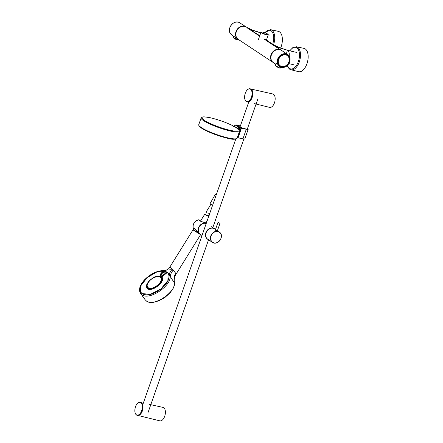 <?xml version="1.0" encoding="UTF-8"?>
<svg xmlns="http://www.w3.org/2000/svg" width="443" height="443" viewBox="0 0 443 443"><rect width="100%" height="100%" fill="white"/><g stroke="black" fill="none" stroke-linecap="round" stroke-linejoin="round"><path stroke-width="0.66" d="M147.331 301.162L146.511 301.074L145.238 299.872L146.511 301.074C153.81 307.077 176.486 291.782 174.487 282.208C173.241 281.261 171.901 279.383 170.472 276.576L169.459 275.347L169.076 275.552L168.34 273.436L164.879 271.138L162.033 270.878L166.003 270.335L164.879 271.138M174.453 282.684L174.487 282.208L174.453 282.684M141.965 294.783L140.619 293.499L140.52 286.399L140.619 293.499L141.965 294.783C149.302 300.83 172.083 285.425 170.095 275.834M169.076 275.552C169.326 279.45 167.05 283.603 162.238 288.011C154.253 294.324 147.558 296.251 142.148 293.792C138.205 290.049 139.767 284.711 146.838 277.794C151.883 273.541 156.944 271.232 162.033 270.878M146.672 301.234L149.053 302.226L153.261 302.364L158.948 300.797L164.84 297.519L170.134 292.806L173.429 287.967L174.597 284.068L174.581 282.357C173.983 280.818 174.132 278.691 175.029 275.983L174.775 275.131C173.977 277.922 173.877 280.281 174.487 282.208M170.472 276.576C170.217 274.937 171.142 272.738 173.246 269.986L170.522 267.411L169.769 267.207L192.965 229.878L198.835 233.395M174.775 275.131L175.733 273.364L175.987 274.283L200.64 234.591M173.246 269.986L175.733 273.364M169.459 275.347L169.78 272.844L168.34 273.436M169.78 272.844L171.197 270.512C169.73 269.078 168.866 268.508 168.6 268.79L166.003 270.335M167.161 269.859L168.6 268.79M172.227 268.895L171.197 270.512M140.996 292.435A16.557 8.694 -35.2 0 0 141.007 292.452A16.557 8.694 -35.2 0 0 142.281 293.676A16.557 8.694 -35.2 0 0 160.881 289.013A16.557 8.694 -35.2 0 0 168.063 273.359A16.557 8.694 -35.2 0 0 168.052 273.337M160.067 276.067L154.768 276.842L149.263 280.546L146.323 285.314L147.43 288.742C152.171 292.568 166.28 281.056 161.8 277.013L167.277 272.484L168.041 273.325L167.908 280.557L160.859 288.98L150.531 294.252L142.258 293.648L140.985 292.419L140.913 285.657L147.148 277.606L156.8 271.996L165.389 271.432M161.219 277.324L159.879 277.025L160.261 276.476C154.662 273.835 142.386 285.491 147.729 288.382C152.22 292.015 165.621 281.106 161.413 277.24L160.914 276.775L166.585 272.279L167.277 272.484M166.203 271.769L166.236 271.764C163.589 269.975 159.375 273.924 160.073 276.51L160.067 276.615M160.87 276.814L161.075 277.379C165.067 281.111 152.231 291.538 147.929 288.055C142.812 285.286 154.552 274.117 159.94 276.626L160.144 276.332L160.914 276.775C161.457 273.093 163.345 271.598 166.585 272.279L167.011 272.766M159.94 276.626L159.812 276.919C157.127 276.094 154.009 277.108 150.465 279.959C147.032 283.321 146.268 285.912 148.184 287.734C150.814 288.93 154.07 287.994 157.952 284.927C161.152 281.848 162.027 279.35 160.582 277.434L160.682 276.925M159.879 277.025A0.476 0.404 126.8 0 0 160.1 276.565C160.726 272.495 162.786 270.9 166.275 271.786M160.427 277.39A0.476 0.393 120.5 0 0 160.637 276.919C161.186 272.799 163.245 271.21 166.817 272.146M161.368 276.532L161.8 277.013L161.413 277.24L161.108 276.692M167.216 272.434L166.767 272.102L167.216 272.434M254.393 103.629L269.649 107.389A6.9 3.694 -76.8 0 0 274.472 102.809A6.9 3.694 -76.8 0 0 272.81 93.96L250.827 89.021M138 415.462L159.873 420.85A6.9 3.694 -76.8 0 0 164.696 416.276A6.9 3.694 -76.8 0 0 163.035 407.422L149.103 404.293M247.532 89.685A6.717 3.599 103.2 0 1 250.04 88.788C248.074 88.606 246.485 90.095 245.267 93.268C244.015 97.776 244.58 100.639 246.961 101.862L247.332 101.945A6.717 3.599 -76.8 0 0 252.006 97.488A6.717 3.599 -76.8 0 0 250.406 88.871L250.04 88.788A6.717 3.599 103.2 0 1 251.646 97.377A6.717 3.599 103.2 0 1 251.635 97.399A6.717 3.599 103.2 0 1 246.961 101.862A6.717 3.599 103.2 0 1 245.117 99.935M137.756 403.152A6.717 3.599 103.2 0 1 140.265 402.25C138.305 402.067 136.71 403.562 135.492 406.729C134.246 411.237 134.81 414.105 137.186 415.324L137.557 415.412A6.717 3.599 -76.8 0 0 142.231 410.954A6.717 3.599 -76.8 0 0 140.636 402.338L140.265 402.25A6.717 3.599 103.2 0 1 141.871 410.838A6.717 3.599 103.2 0 1 141.865 410.866A6.717 3.599 103.2 0 1 137.186 415.324A6.717 3.599 103.2 0 1 135.348 413.402M205.624 222.89L201.044 221.445L198.935 219.75A6.257 5.183 123.5 0 0 193.347 228.743L193.641 229.009L193.851 228.582C194.903 228.92 196.603 230.548 198.946 233.461M206.277 223.322L205.331 222.696C202.03 221.915 200.064 221.118 199.439 220.309L199.583 220.586L199.677 220.11L199.649 220.459M215.846 230.028C214.982 230.078 215.331 230.31 216.876 230.709L217.38 230.797L219.983 223.366L218.571 222.547L217.901 222.641L219.983 223.366M199.477 220.188L198.924 219.739C194.311 221.074 192.445 224.075 193.336 228.738L193.691 229.075M193.94 229.031L193.641 229.009M208.996 215.564L206.333 215.353L204.832 214.096L206.56 215.42M200.38 221.267L204.821 214.096M209.755 213.393L206.543 212.873L205.995 212.214L210.829 204.433M206.543 212.873L209.533 213.249M198.724 124.749C199.223 126.759 198.076 126.177 205.026 130.198C211.826 133.531 219.158 136.173 227.026 138.127C232.082 139.611 235.443 139.634 237.099 138.188A20.328 3.334 19.3 0 1 227.409 137.756A20.328 3.334 19.3 0 1 207.773 131.017A20.328 3.334 19.3 0 1 198.724 124.749L201.122 117.893C201.122 116.902 203.259 116.155 211.2 117.954C219.396 119.998 226.916 122.739 233.766 126.177L234.413 126.344L233.777 126.2L234.087 126.571L233.777 126.2C226.96 122.777 219.451 120.036 211.25 117.982C202.03 116.06 199.693 116.825 204.234 120.274C208.127 123.154 222.048 128.586 229.729 130.22C237.343 131.887 240.3 131.61 238.589 129.389L240.233 130.22L237.714 137.413L240.339 130.236M238.589 129.389L239.059 130.07L238.589 129.389L240.178 129.766L240.233 130.22L240.261 129.799A0.365 0.305 123.5 0 0 240.178 129.766L240.261 129.799A0.365 0.305 123.5 0 1 240.361 130.176L237.891 137.424L237.459 137.657L237.714 137.413L237.393 137.341M242.93 138.842A4.69 0.77 19.3 0 0 244.841 138.869L248.202 129.278A4.69 0.77 -160.7 0 1 246.291 129.251L242.93 138.842L238.085 137.812L241.441 128.221L240.942 128.027L240.311 129.832M247.499 128.553A4.69 0.77 -160.7 0 1 247.626 128.636A4.69 0.77 -160.7 0 1 248.202 129.278M239.779 127.595L239.181 129.306L238.124 129.057L236.784 128.171L237.382 126.46L240.942 128.027M236.933 127.734L234.341 126.554L234.94 124.837L236.28 125.729L240.228 126.371M233.777 126.2L233.655 126.488L233.777 126.2M236.313 125.297L236.412 125.026L237.647 125.845L234.94 124.837M241.441 128.221L246.291 129.251M240.372 125.962L236.412 125.026M245.544 128.896L237.382 126.46M237.642 137.657L238.085 137.812M238.124 129.057L238.722 127.346M238.711 126.77L238.866 126.338M235.682 127.44L236.28 125.729M296.428 46.764L304.031 48.398A11.961 6.407 103.2 0 1 307.459 52.058A11.961 6.407 103.2 0 1 306.263 65.453A11.961 6.407 103.2 0 1 298.554 71.677L291.018 69.745A11.806 6.324 103.2 0 0 298.632 63.604A11.806 6.324 103.2 0 0 299.811 50.375A11.806 6.324 103.2 0 0 296.428 46.764L292.901 47.517L289.761 50.801M273.536 44.787A11.806 6.324 103.2 0 0 274.023 33.297A11.806 6.324 103.2 0 0 270.645 29.681L278.248 31.315A11.961 6.407 103.2 0 1 281.676 34.975A11.961 6.407 103.2 0 1 280.657 47.971M271.11 59.362A7.071 5.859 -56.5 0 1 277.617 49.544M273.176 62.491A7.359 6.097 -56.5 0 1 273.004 62.38A7.359 6.097 -56.5 0 1 271.985 52.878A7.359 6.097 -56.5 0 1 281.133 50.109A7.359 6.097 -56.5 0 1 281.299 50.225M266.071 39.892L264.272 39.189L275.341 46.526L287.324 50.209L286.411 53.93M273.004 62.38L238.279 39.377A7.359 6.097 -56.5 0 1 237.265 29.875A7.359 6.097 -56.5 0 1 246.408 27.106L251.801 29.847L260.456 32.71M259.77 35.667L247.482 28.059M280.153 49.461L275.341 46.526L273.94 45.053L279.594 47.6L287.324 50.209M259.62 36.11L249.559 29.443L260.744 32.887M289.157 56.156A6.462 3.461 -76.8 0 0 287.706 50.33A6.462 3.461 -76.8 0 0 287.202 50.087L286.815 49.97M267.566 33.984A3.494 0.576 19.3 0 0 264.327 32.583A3.494 0.576 19.3 0 0 261.531 32.057A3.494 0.576 19.3 0 0 261.819 32.632A3.494 0.576 19.3 0 0 265.822 34.261A3.494 0.576 19.3 0 0 267.943 34.305A3.494 0.576 19.3 0 0 267.566 33.984M267.943 34.305L268.198 34.648A3.865 0.631 -160.7 0 1 268.253 34.825A3.865 0.631 -160.7 0 1 265.44 34.482A3.865 0.631 -160.7 0 1 261.431 32.799A3.865 0.631 -160.7 0 1 260.96 32.273A3.865 0.631 -160.7 0 1 261.115 32.167L261.531 32.057M278.121 65.664L279.666 66.655L283.891 67.33C289.572 66.389 292.302 57.363 287.668 54.578A7.243 5.997 -56.5 0 1 289.667 61.627A7.243 5.997 -56.5 0 1 283.825 67.314A7.243 5.997 -56.5 0 1 280.729 67.17A7.243 5.997 -56.5 0 1 279.666 66.655A7.243 5.997 -56.5 0 1 277.506 59.611A7.243 5.997 -56.5 0 1 283.376 53.836A7.243 5.997 -56.5 0 1 286.471 53.98A7.243 5.997 -56.5 0 1 287.668 54.578L281.543 50.38A7.359 6.097 123.5 0 0 280.33 49.771A7.359 6.097 123.5 0 0 271.908 53.808A7.359 6.097 123.5 0 0 273.414 62.651L276.039 64.335M275.413 65.614L277.706 67.27L280.103 68.128M238.129 39.272A7.359 6.097 -56.5 0 1 237.908 39.128A7.359 6.097 -56.5 0 1 236.379 30.672A7.359 6.097 -56.5 0 1 244.243 26.143A7.359 6.097 -56.5 0 1 246.031 26.857A7.359 6.097 -56.5 0 1 246.253 27.006M235.383 39.111L233.356 37.766L235.399 39.128L238.101 39.815M278.342 62.408A6.202 5.133 123.5 0 0 280.358 65.863A6.202 5.133 123.5 0 0 286.455 65.271A6.202 5.133 123.5 0 0 289.224 58.98A6.202 5.133 123.5 0 0 287.208 55.525A6.202 5.133 123.5 0 0 281.111 56.117A6.202 5.133 123.5 0 0 278.342 62.408M200.092 234.253C200.823 234.746 200.795 234.762 199.998 234.303L192.965 229.878M160.144 277.213A0.476 0.399 123.6 0 0 160.36 276.748M248.091 101.979A6.662 3.572 -76.8 0 0 252.111 97.565A6.662 3.572 -76.8 0 0 252.133 97.51A6.662 3.572 -76.8 0 0 251.098 89.187M138.316 415.44A6.662 3.572 -76.8 0 0 142.336 411.026A6.662 3.572 -76.8 0 0 142.358 410.971A6.662 3.572 -76.8 0 0 141.328 402.648M246.214 101.375A6.54 3.505 103.2 0 1 245.284 93.29A6.54 3.505 103.2 0 1 250.483 89.198A6.54 3.505 103.2 0 1 251.414 97.288A6.54 3.505 103.2 0 1 246.214 101.375M140.708 402.665A6.54 3.505 103.2 0 1 141.638 410.75A6.54 3.505 103.2 0 1 136.444 414.842A6.54 3.505 103.2 0 1 135.514 406.752A6.54 3.505 103.2 0 1 140.708 402.665M206.244 223.427A6.257 5.183 123.5 0 0 199.034 226.727A6.257 5.183 123.5 0 0 200.203 234.303A6.257 5.183 123.5 0 0 200.291 234.358M202.014 235.499L200.374 234.413A6.257 5.183 -56.5 0 1 199.051 227.143A6.257 5.183 -56.5 0 1 205.873 223.377A6.257 5.183 -56.5 0 1 206.228 223.477L205.851 223.366C200.253 221.666 195.341 231.528 200.374 234.413L198.791 233.361C195.734 230.587 194.46 227.431 194.134 228.649M207.529 239.154L208.016 239.436A6.257 5.183 -56.5 0 1 207.529 239.154A6.257 5.183 -56.5 0 1 206.2 231.877A6.257 5.183 -56.5 0 1 213.022 228.112A6.257 5.183 -56.5 0 1 214.434 228.721A6.257 5.183 -56.5 0 1 214.883 229.064L211.311 226.65M215.503 229.474L214.589 228.865A6.219 5.15 -56.5 0 0 207.23 230.698A6.219 5.15 -56.5 0 0 206.925 238.555A6.219 5.15 -56.5 0 0 207.717 239.237L212.452 242.371C217.28 246.02 224.501 236.894 220.127 232.691A6.219 5.15 -56.5 0 1 219.811 240.543A6.219 5.15 -56.5 0 1 212.452 242.371A6.219 5.15 -56.5 0 1 211.654 241.69A6.219 5.15 -56.5 0 1 211.964 233.832A6.219 5.15 -56.5 0 1 219.318 232.005A6.219 5.15 -56.5 0 1 220.116 232.68L217.402 230.731M220.082 232.863A6.047 5.006 -56.5 0 1 219.385 240.97A6.047 5.006 -56.5 0 1 211.859 241.623A6.047 5.006 -56.5 0 1 212.557 233.516A6.047 5.006 -56.5 0 1 220.082 232.863M193.851 228.582L194.161 228.61M199.643 220.808L200.391 221.229L199.643 220.808M199.638 220.824L200.192 221.207M193.369 229.679L197.822 232.553M194.028 228.688L193.375 229.917L198.73 233.323L193.425 229.939M210.148 203.941L212.518 205.508L210.048 203.686L215.287 194.377L216.195 195.009M212.574 205.342L210.048 203.686M216.262 194.82L215.287 194.377M201.122 117.893A20.328 3.334 19.3 0 0 210.17 124.167A20.328 3.334 19.3 0 0 229.806 130.906A20.328 3.334 19.3 0 0 239.497 131.333L238.888 129.6M199.04 125.723L202.756 128.952L211.566 133.127L226.971 138.1M289.916 50.84A11.069 5.931 103.2 0 1 298.837 50.729A11.069 5.931 103.2 0 1 296.002 66.079A11.069 5.931 103.2 0 1 287.546 65.531A11.069 5.931 103.2 0 1 287.479 65.337M264.87 32.765A11.069 5.931 103.2 0 1 273.054 33.646A11.069 5.931 103.2 0 1 272.666 44.211M283.985 67.092A6.889 5.704 -56.5 0 1 277.689 62.037A6.889 5.704 -56.5 0 1 283.559 54.279A6.889 5.704 -56.5 0 1 289.86 59.334A6.889 5.704 -56.5 0 1 283.985 67.092M276.388 63.526L275.474 65.658L275.269 65.453L275.513 65.819L279.732 68.15L280.314 68.122L280.735 67.175M278.27 65.315L277.539 67.026L280.314 68.122M231.047 34.316A7.243 5.997 123.5 0 0 231.778 34.931L231.03 34.305C225.708 29.526 233.998 18.65 239.779 22.853A7.243 5.997 123.5 0 0 238.018 22.15A7.243 5.997 123.5 0 0 230.543 26.104A7.243 5.997 123.5 0 0 231.047 34.316M233.716 36.26L233.295 37.611A1.628 0.293 17.8 0 1 233.101 37.384L235.355 38.978A1.628 0.293 17.8 0 0 237.06 39.654A1.628 0.293 17.8 0 0 238.256 39.743L238.362 39.433M238.256 39.743C239.026 40.18 236.49 39.776 235.399 39.128L235.77 37.661M145.238 299.878L140.619 293.499C141.162 294.047 136.101 289.467 144.158 280.225C149.773 274.367 155.881 271.16 162.481 270.607C164.281 270.695 165.837 270.446 167.127 269.853M175.982 274.289L175.029 275.983M169.769 267.207L168.628 268.746M166.933 272.212L166.236 271.764M142.74 404.758L235.77 139.113M239.984 127.075L248.839 101.79M148.117 412.339L208.548 239.785M212.706 227.907L243.838 138.997M247.2 129.406L257.892 98.878M215.298 230.067L217.901 222.641M207.717 239.237L206.914 238.544C202.54 234.341 209.76 225.216 214.589 228.865M207.169 220.775L205.79 222.995M208.797 215.475L209.185 215.608M237.099 138.188L239.497 131.333M236.263 125.264L236.368 124.976M287.319 65.492L287.457 65.918C288.626 68.427 289.816 69.701 291.018 69.745M288.842 63.626L293.825 64.8M287.684 50.314L296.732 52.446M268.259 34.753L269.732 35.102M270.645 29.681L264.692 32.704M281.133 50.109L280.126 49.444M266.453 40.097L273.94 45.053M260.96 32.273L258.286 39.909M268.253 34.825L266.415 40.075M275.269 65.453L275.812 64.185M275.513 65.819L277.573 67.186M231.778 34.931L237.908 39.128M239.779 22.853L246.031 26.857M233.101 37.384L233.494 36.105"/></g></svg>
